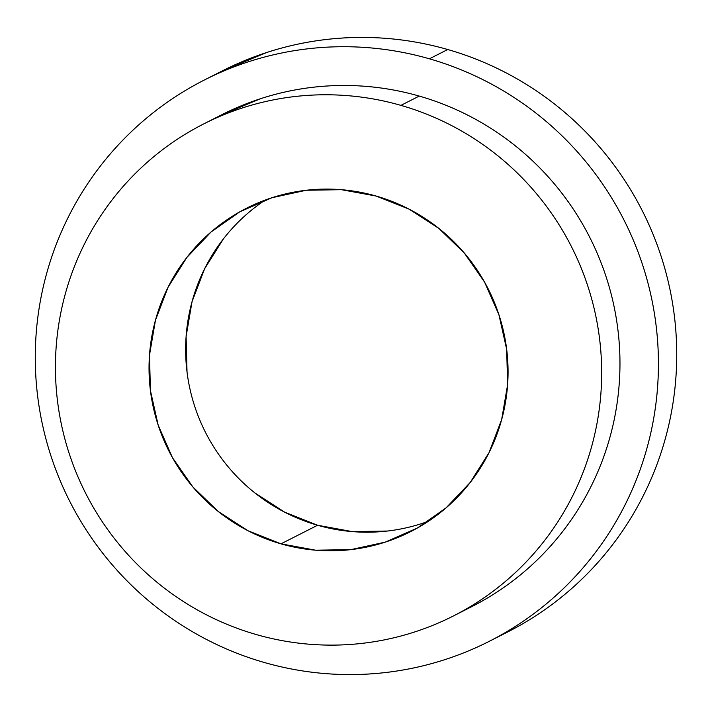 <?xml version="1.0" encoding="UTF-8"?>
<svg xmlns="http://www.w3.org/2000/svg" width="712" height="712" viewBox="0 0 712 712"><rect width="100%" height="100%" fill="white"/><g stroke="black" fill="none" stroke-linecap="round" stroke-linejoin="round"><path stroke-width="1.07" d="M254.958 492.989L284.72 512.204L317.579 525.251L280.973 543.843A181.338 179.041 63.1 0 1 149.992 386.785A181.338 179.041 63.1 0 1 246.423 208.278A181.338 179.041 63.1 0 1 376.123 196.049L408.973 209.088L438.743 228.312L464.268 252.983L484.587 282.139L498.898 314.677L506.677 349.334L507.603 384.783L501.64 419.662L489.037 452.636L470.258 482.424L446.041 507.896L417.303 528.064L385.156 542.161L350.838 549.628L315.656 550.198L280.973 543.843L248.123 530.805L218.353 511.581L192.827 486.91L172.509 457.754L158.197 425.215L150.428 390.559L149.493 355.11L155.456 320.222L168.059 287.256L186.838 257.459L211.055 231.996L239.793 211.829L271.94 197.731L306.258 190.255L341.44 189.695L376.123 196.049A181.338 179.041 63.1 0 1 507.104 353.108A181.338 179.041 63.1 0 1 410.682 531.615A181.338 179.041 63.1 0 1 280.973 543.843L317.579 525.251A181.338 179.041 -116.9 0 0 428.437 521.246M490.248 640.827L507.701 631.962A314.74 310.761 -116.9 0 0 675.065 322.127A314.74 310.761 -116.9 0 0 447.723 49.52L429.425 58.811A314.74 310.761 63.1 0 1 656.767 331.427A314.74 310.761 63.1 0 1 489.402 641.254A314.74 310.761 63.1 0 1 264.277 662.48C284.008 668.15 304.068 671.825 324.476 673.516C344.884 675.216 365.238 674.887 385.539 672.537C405.84 670.188 425.696 665.862 445.107 659.561C464.527 653.26 483.128 645.108 500.91 635.104C518.692 625.091 535.317 613.424 550.785 600.091C566.254 586.768 580.262 572.03 592.82 555.885C605.387 539.74 616.245 522.51 625.412 504.176C634.579 485.842 641.868 466.769 647.297 446.949C652.717 427.129 656.161 406.952 657.63 386.402C659.098 365.861 658.564 345.347 656.019 324.868C653.482 304.389 648.988 284.337 642.536 264.713C636.083 245.088 627.797 226.265 617.687 208.242C607.567 190.22 595.811 173.345 582.425 157.628C569.03 141.902 554.265 127.635 538.112 114.81C521.958 101.994 504.737 90.869 486.447 81.453C468.158 72.028 449.147 64.481 429.425 58.811C409.694 53.151 389.624 49.466 369.225 47.775C348.818 46.084 328.463 46.413 308.163 48.763C287.862 51.113 268.006 55.438 248.586 61.739C229.175 68.032 210.574 76.193 192.792 86.197C175.01 96.2 158.384 107.868 142.916 121.2C127.448 134.532 113.431 149.271 100.873 165.406C88.315 181.551 77.457 198.79 68.29 217.124C59.123 235.458 51.825 254.531 46.405 274.351C40.984 294.172 37.54 314.348 36.072 334.889C34.603 355.439 35.137 375.945 37.674 396.424C40.219 416.903 44.714 436.954 51.166 456.588C57.619 476.212 65.896 495.036 76.015 513.058C86.134 531.081 97.882 547.946 111.277 563.673C124.662 579.39 139.436 593.666 155.59 606.482C171.734 619.307 188.956 630.423 207.245 639.848C225.544 649.273 244.545 656.82 264.277 662.48A314.74 310.761 63.1 0 1 36.935 389.873A314.74 310.761 63.1 0 1 204.3 80.038A314.74 310.761 63.1 0 1 429.425 58.811L447.723 49.52A314.74 310.761 -116.9 0 0 222.598 70.746L205.243 79.557M453.5 615.916L471.807 606.615A275.882 272.402 -116.9 0 0 618.506 335.032A275.882 272.402 -116.9 0 0 419.226 96.076L400.927 105.376A275.882 272.402 63.1 0 1 600.207 344.332A275.882 272.402 63.1 0 1 453.5 615.916A275.882 272.402 63.1 0 1 256.169 634.517C273.461 639.483 291.048 642.713 308.937 644.191C326.826 645.677 344.661 645.384 362.461 643.328C380.252 641.272 397.661 637.48 414.678 631.953C431.695 626.435 447.999 619.289 463.583 610.513C479.176 601.747 493.745 591.512 507.309 579.835C520.864 568.149 533.146 555.226 544.155 541.084C555.164 526.933 564.687 511.821 572.724 495.757C580.752 479.683 587.151 462.96 591.903 445.587C596.656 428.215 599.673 410.53 600.964 392.526C602.245 374.512 601.782 356.534 599.548 338.583C597.323 320.631 593.381 303.054 587.729 285.85C582.078 268.647 574.815 252.155 565.942 236.357C557.078 220.56 546.78 205.768 535.041 191.991C523.302 178.205 510.353 165.7 496.202 154.46C482.042 143.228 466.947 133.473 450.91 125.214C434.881 116.955 418.22 110.342 400.927 105.376C383.635 100.41 366.048 97.179 348.159 95.702C330.27 94.215 312.435 94.509 294.635 96.565C276.843 98.621 259.435 102.412 242.418 107.939C225.401 113.457 209.097 120.604 193.513 129.379C177.92 138.146 163.351 148.372 149.787 160.058C136.232 171.743 123.95 184.666 112.941 198.808C101.932 212.959 92.409 228.071 84.372 244.136C76.344 260.209 69.945 276.932 65.192 294.296C60.44 311.669 57.423 329.362 56.132 347.367C54.851 365.381 55.313 383.359 57.547 401.31C59.772 419.252 63.715 436.83 69.367 454.034C75.027 471.237 82.281 487.738 91.154 503.535C100.018 519.333 110.316 534.125 122.055 547.902C133.794 561.688 146.743 574.192 160.894 585.433C175.054 596.665 190.149 606.419 206.186 614.678C222.215 622.938 238.876 629.55 256.169 634.517A275.882 272.402 63.1 0 1 56.889 395.56A275.882 272.402 63.1 0 1 203.596 123.977A275.882 272.402 63.1 0 1 400.927 105.376L419.226 96.076A275.882 272.402 -116.9 0 0 221.895 114.685L204.424 123.559M221.147 115.059L260.717 98.639C277.733 93.121 295.142 89.329 312.942 87.264C330.733 85.209 348.577 84.924 366.457 86.401C384.347 87.888 401.933 91.109 419.226 96.076C436.518 101.042 453.179 107.654 469.217 115.914C485.246 124.182 500.34 133.927 514.5 145.168C528.66 156.4 541.601 168.913 553.34 182.69C565.079 196.476 575.376 211.259 584.249 227.057C593.114 242.854 600.376 259.355 606.028 276.559C611.688 293.762 615.631 311.34 617.856 329.291C620.081 347.242 620.553 365.22 619.262 383.225C617.971 401.23 614.954 418.923 610.202 436.296C605.449 453.669 599.059 470.383 591.022 486.456C582.986 502.521 573.463 517.633 562.453 531.784C551.453 545.935 539.162 558.849 525.607 570.534C512.053 582.22 497.474 592.446 481.891 601.222L470.97 607.033M221.752 71.173L266.893 52.439C286.304 46.138 306.16 41.812 326.461 39.463C346.762 37.113 367.116 36.784 387.524 38.484C407.932 40.175 427.992 43.85 447.723 49.52C467.455 55.18 486.456 62.727 504.755 72.152C523.044 81.577 540.266 92.694 556.41 105.518C572.564 118.334 587.338 132.61 600.723 148.327C614.118 164.054 625.866 180.919 635.985 198.942C646.104 216.964 654.381 235.788 660.834 255.412C667.286 275.046 671.781 295.097 674.326 315.576C676.863 336.055 677.397 356.561 675.928 377.111C674.46 397.652 671.016 417.828 665.595 437.649C660.175 457.469 652.877 476.542 643.71 494.876C634.543 513.21 623.685 530.449 611.127 546.593C598.569 562.729 584.552 577.468 569.084 590.8C553.616 604.132 536.99 615.8 519.208 625.803L506.757 632.443M223.435 238.867L204.664 268.664L192.053 301.63L186.099 336.509L187.025 371.967M265.264 200.045A181.338 179.041 -116.9 0 0 187.959 378.499A181.338 179.041 -116.9 0 0 317.579 525.251L352.262 531.606L387.444 531.036M411.162 531.366L410.682 531.615M246.966 208.002L246.423 208.278"/></g></svg>
